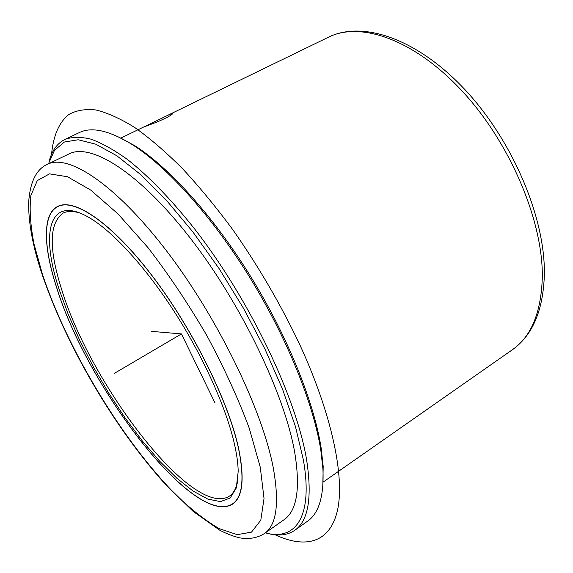 <?xml version="1.0" encoding="UTF-8"?>
<svg xmlns="http://www.w3.org/2000/svg" width="573" height="573" viewBox="0 0 573 573"><rect width="100%" height="100%" fill="white"/><g stroke="black" fill="none" stroke-linecap="round" stroke-linejoin="round"><path stroke-width="0.86" d="M159.194 119.535L165.54 116.376C170.324 114.048 172.688 113.168 172.623 113.741C171.363 115.295 166.199 118.045 157.131 121.992L143.422 127.134L159.194 119.535M56.462 287.044C43.426 246.942 42.18 214.252 57.658 206.445C74.017 197.678 111.377 222.474 151.752 275.219C192.091 327.813 228.255 400.656 238.533 448.043C244.8 478.527 242.816 497.214 232.581 504.104C194.233 527.883 86.931 386.825 56.462 287.044M116.677 136.045L134.805 145.707C169.071 167.474 213.364 216.272 250.43 276.129C287.445 336.007 313.897 401.745 321.124 447.842L323.179 466.264L322.8 486.799M49.006 161.894C51.72 150.885 57.049 143.379 64.993 139.389L79.26 132.614C91.68 126.475 109.407 130.501 132.435 144.697C166.987 166.664 211.766 216.028 249.269 276.601C286.729 337.203 313.503 403.707 320.823 450.242L322.914 468.829C324.103 495.853 319.003 513.293 307.594 521.158L294.737 530.326C287.381 535.325 278.234 536.328 267.29 533.334M64.993 139.389C72.241 136.782 80.965 136.718 91.171 139.203C102.18 143.25 114.399 150.105 127.829 159.76C148.672 176.226 171.656 199.905 194.892 229.3C249.771 299.786 296.542 398.128 306.627 459.94C312.342 497.493 308.381 520.957 294.737 530.326M48.476 163.806L54.499 150.312L64.384 142.032L78.179 139.769L95.748 144.181L116.734 155.706L140.535 174.464L166.285 200.142L192.886 231.943L219.072 268.572L243.539 308.353L265.07 349.315L282.632 389.439L295.532 426.849L303.389 459.94C313.452 517.655 295.045 541.077 265.363 532.876M69.004 153.915C90.821 142.598 138.816 171.95 189.885 237.637C240.911 303.131 284.76 394.546 294.766 452.691C300.531 488.561 296.943 510.915 283.993 519.754L264.375 533.57C276.695 525.183 279.624 503.094 273.171 467.289C262.062 409.229 217.31 317.034 166.27 250.537C115.194 183.84 68.094 153.528 47.387 164.329L69.004 153.915M238.397 447.928C244.664 478.383 242.68 497.049 232.459 503.932C194.161 527.69 86.974 386.789 56.555 287.123C43.534 247.07 42.295 214.431 57.744 206.631C74.089 197.878 111.398 222.646 151.723 275.319C192.005 327.842 228.126 400.591 238.397 447.928M234.558 444.533C236.85 454.797 238.06 463.779 238.196 471.472L236.284 487.995L230.174 498.03L220.469 501.619L207.863 499.112L193.072 491.068L176.785 478.183L159.638 461.179L142.219 440.816L125.064 417.846L108.648 392.992L93.428 366.978L79.826 340.541L68.259 314.412L59.126 289.394C40.418 233.147 48.497 193.939 88.894 217.425C112.294 230.948 145.055 266.316 174.278 311.612C203.465 356.922 226.457 408.291 234.558 444.533M237.759 480.833C236.355 488.239 233.548 493.346 229.35 496.161C192.979 519.023 90.341 384.49 61.612 289.322C48.648 248.639 49.12 223.241 63.03 213.135C67.528 210.835 73.351 210.871 80.507 213.249M215.061 403.034L181.448 333.923L151.644 331.373M181.448 333.923L114.228 373.431M51.563 154.273C53.225 136.295 58.826 122.543 68.731 114.571C76.116 110.367 85.133 108.827 95.784 109.952C107.344 112.738 120.316 118.575 134.684 127.464C149.739 138.143 165.626 151.816 182.35 168.483C199.332 186.755 216.279 207.326 233.182 230.21C258.523 266.409 280.627 304.342 299.486 344.022C332.182 414.916 344.824 477.166 337.511 510.235C329.984 543.24 305.244 548.841 275.198 534.817M328.551 37.159C360.424 21.101 414.53 39.451 462.569 91.522C510.593 143.429 543.347 221.909 542.294 277.826C541.113 312.772 531.114 336.766 512.291 349.817C532.482 335.506 543.168 310.552 544.35 274.947C545.525 218.614 513.179 141.445 465.527 90.262C417.953 39.079 363.074 20.112 328.551 37.159L165.54 116.376M260.285 467.281L264.024 498.431L260.801 520.184L251.49 532.138L237.208 534.659L219.173 528.607C205.707 520.757 191.439 509.648 176.362 495.28C123.073 441.697 67.772 350.175 42.581 274.761L34.043 244.155C30.376 225.275 29.316 209.081 30.87 195.579L37.295 180.602L49.514 173.87L67.485 176.735L90.72 190.086L118.153 214.051L148.121 247.787C168.734 274.567 188.316 303.84 206.874 335.606C224.1 367.723 238.203 398.536 249.191 428.045L260.285 467.281M323.086 482.129L512.291 349.817M323.179 466.264L322.914 468.829M134.805 145.707L132.435 144.697M42.001 274.044C66.182 344.975 112.888 425.925 165.167 484.085L193.259 511.503L219.982 530.354C226.722 533.8 233.29 536.299 239.672 537.854C249.162 539.422 257.392 537.997 264.375 533.57M41.743 273.264C32.733 246.104 28.371 222.467 28.65 202.348C30.097 181.856 36.343 169.185 47.387 164.329M120.896 138.072L143.651 127.013M232.459 503.932L234.565 502.5M57.744 206.631L60.022 205.492"/></g></svg>
